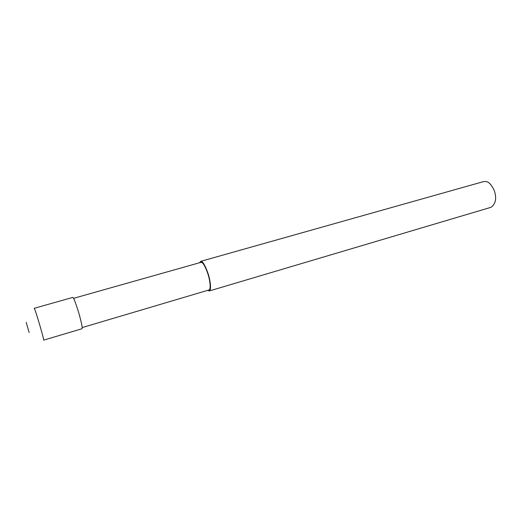 <?xml version="1.0" encoding="UTF-8"?>
<svg xmlns="http://www.w3.org/2000/svg" width="522" height="522" viewBox="0 0 522 522"><rect width="100%" height="100%" fill="white"/><g stroke="black" fill="none" stroke-linecap="round" stroke-linejoin="round"><path stroke-width="0.78" d="M43.62 340.148L82.045 328.743C82.815 328.286 80.453 318.289 78.124 310.792C75.716 303.249 74.111 298.956 73.308 297.905L72.754 297.423L34.217 308.293M82.176 327.568L209.035 289.958C211.129 289.136 209.994 280.066 207.789 273.528C205.4 266.97 203.469 263.336 201.994 262.618L200.853 262.377L73.556 298.33M207.684 290.363L209.335 290.943C211.58 290.062 210.366 280.34 207.997 273.326C205.44 266.298 203.365 262.403 201.786 261.646L200.572 261.385L199.626 262.723M209.335 290.943L490.98 207.312C495.724 203.952 496.84 198.419 494.334 190.713C491.567 184.781 488.709 181.715 485.754 181.499L483.372 181.649L200.709 261.346M43.639 340.142C44.435 340.605 36.292 312.6 34.53 308.848L34.198 308.3M26.191 322.355L29.154 332.586L26.191 322.355M201.994 262.618L201.786 261.646"/></g></svg>
